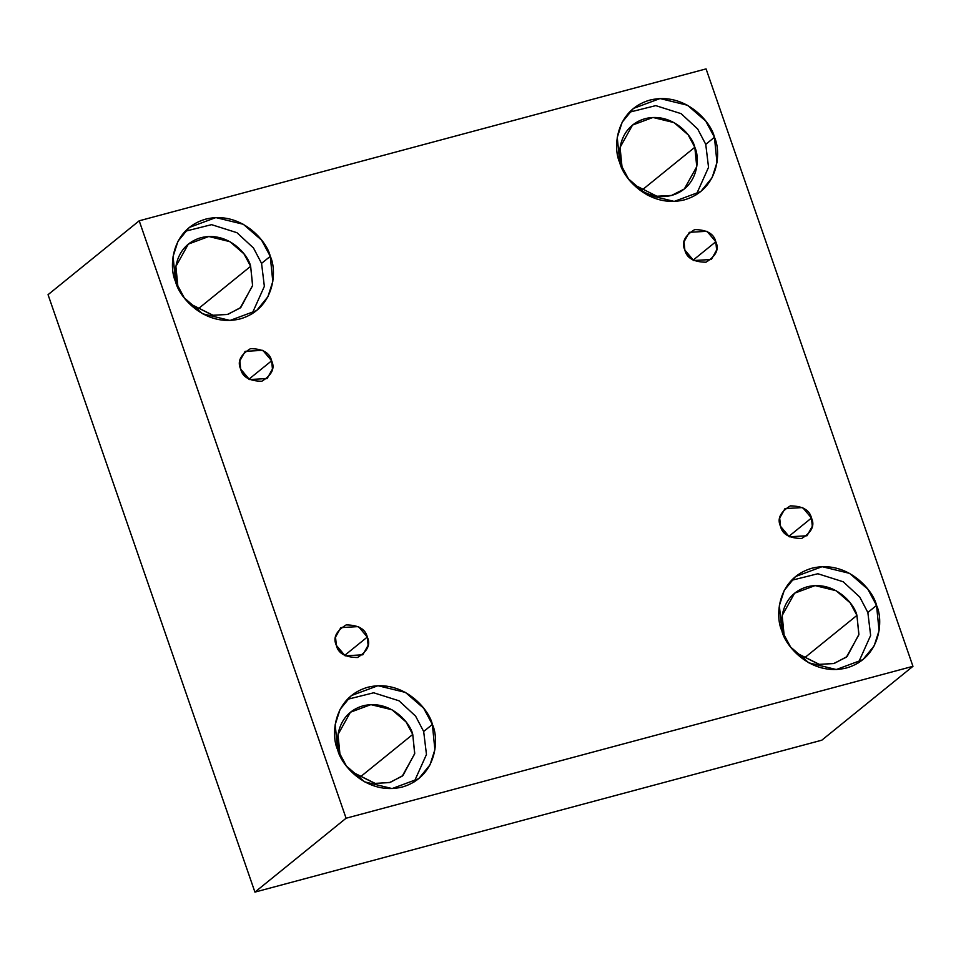 <?xml version="1.0" encoding="UTF-8"?>
<svg xmlns="http://www.w3.org/2000/svg" width="961" height="961" viewBox="0 0 961 961"><rect width="100%" height="100%" fill="white"/><g stroke="black" fill="none" stroke-linecap="round" stroke-linejoin="round"><path stroke-width="1.44" d="M240.682 369.084L249.488 379.559L267.158 378.526L272.456 369.036L271.627 360.795L248.899 379.223L271.627 360.795C275.17 368.267 271.903 375.09 261.8 381.253C249.512 381.085 242.472 377.036 240.682 369.084C237.127 361.612 240.406 354.801 250.509 348.639C262.797 348.795 269.837 352.855 271.627 360.795L262.821 350.321L245.139 351.354L239.854 360.843L240.682 369.084M336.35 645.36L345.155 655.834L362.826 654.789L368.123 645.299L367.294 637.059L344.555 655.486L367.294 637.059C370.838 644.543 367.57 651.354 357.468 657.516C345.179 657.36 338.14 653.3 336.35 645.36C332.794 637.888 336.074 631.065 346.176 624.902C358.465 625.058 365.504 629.119 367.294 637.059L358.489 626.584L340.807 627.629L335.521 637.119L336.35 645.36M780.524 526.328L789.329 536.803L807.012 535.757L812.297 526.268L811.468 518.027L788.741 536.454L811.468 518.027C815.024 525.499 811.745 532.322 801.642 538.484C789.353 538.316 782.314 534.268 780.524 526.328C776.968 518.844 780.248 512.033 790.35 505.87C802.639 506.027 809.679 510.087 811.468 518.027L802.663 507.552L784.981 508.597L779.695 518.087L780.524 526.328M684.857 250.052L693.662 260.527L711.344 259.494L716.63 250.004L715.801 241.764L693.073 260.191L715.801 241.764C719.357 249.235 716.077 256.046 705.975 262.209C693.686 262.053 686.647 258.004 684.857 250.052C681.313 242.58 684.58 235.757 694.683 229.595C706.972 229.763 714.011 233.811 715.801 241.764L706.996 231.289L689.313 232.322L684.028 241.812L684.857 250.052M337.707 749.82L346.404 766.037L364.639 781.858L392.112 788.561L418.72 778.686L429.999 764.872L434.889 749.664L432.366 724.45L423.669 731.501L426.468 754.481L414.143 781.93L426.468 754.481L423.669 731.501L415.596 716.137L399.043 700.809L373.685 692.785L347.233 699.392L373.685 692.785L399.043 700.809L415.596 716.137L423.669 731.501L432.366 724.45C439.321 738.528 437.111 776.944 402.311 787.023C367.042 795.72 340.855 764.92 337.707 749.82C330.752 735.742 332.962 697.326 367.763 687.259C403.031 678.55 429.219 709.35 432.366 724.45L423.669 708.233L405.434 692.413L377.961 685.71L351.354 695.584L340.074 709.398L335.185 724.618L337.707 749.82M339.93 753.941L344.482 763.346L339.93 753.941C334.584 743.117 336.278 713.567 363.054 705.818C390.178 699.115 410.323 722.816 412.75 734.432L359.258 777.785L412.75 734.432L406.047 721.963L392.028 709.783L370.898 704.629L350.429 712.221L337.984 734.552L339.93 753.941M351.005 771.395L374.826 783.395L389.493 782.59L402.239 776.152L414.684 753.82L412.75 734.432L414.744 753.46L402.947 775.563L390.19 782.398L375.295 783.455L351.005 771.395M175.611 281.693L184.308 297.91L202.543 313.742L230.015 320.445L256.611 310.571L267.891 296.757L272.792 281.537L270.269 256.335L261.56 263.386L264.359 286.354L252.034 313.815L264.359 286.354L261.56 263.386L253.5 248.022L236.947 232.694L211.576 224.658L185.137 231.277L211.576 224.658L236.947 232.694L253.5 248.022L261.56 263.386L270.269 256.335C277.224 270.413 275.002 308.829 240.214 318.896C204.945 327.605 178.758 296.805 175.611 281.693C168.655 267.614 170.866 229.198 205.666 219.132C240.935 210.423 267.11 241.235 270.269 256.335L261.56 240.118L243.325 224.285L215.865 217.582L189.257 227.469L177.977 241.271L173.076 256.491L175.611 281.693M177.821 285.825L182.374 295.219L177.821 285.825C172.475 274.99 174.181 245.439 200.945 237.691C228.081 231 248.214 254.689 250.641 266.305L197.149 309.67L250.641 266.305L243.95 253.836L229.919 241.667L208.789 236.502L188.332 244.106L175.887 266.437L177.821 285.825M188.897 303.268L212.717 315.268L227.397 314.475L240.142 308.025L252.587 285.705L250.641 266.305L252.635 285.333L240.839 307.448L228.093 314.283L213.198 315.34L188.897 303.268M619.785 162.661L628.482 178.878L646.717 194.711L674.19 201.414L700.797 191.527L712.077 177.725L716.966 162.505L714.443 137.291L705.746 144.354L708.545 167.322L696.22 194.783L708.545 167.322L705.746 144.354L697.674 128.99L681.121 113.662L655.762 105.626L629.311 112.233L655.762 105.626L681.121 113.662L697.674 128.99L705.746 144.354L714.443 137.291C721.399 151.382 719.176 189.797 684.388 199.864C649.119 208.573 622.932 177.761 619.785 162.661C612.83 148.583 615.04 110.167 649.84 100.1C685.109 91.391 711.296 122.191 714.443 137.291L705.746 121.086L687.499 105.254L660.039 98.551L633.431 108.425L622.151 122.239L617.25 137.459L619.785 162.661M633.083 184.236L656.892 196.236L671.571 195.443L684.316 188.993L696.761 166.661L694.815 147.273L688.124 134.804L674.093 122.624L652.963 117.47L632.506 125.074L620.061 147.405L622.007 166.794L626.56 176.187M694.815 147.273L641.335 190.638L694.815 147.273C700.173 158.109 698.467 187.659 671.703 195.407C644.567 202.098 624.422 178.41 622.007 166.794C616.65 155.958 618.355 126.408 645.119 118.659C672.256 111.969 692.4 135.657 694.815 147.273M781.882 630.788L790.579 647.005L808.826 662.826L836.286 669.529L862.894 659.654L874.174 645.84L879.075 630.62L876.54 605.418L867.843 612.469L870.642 635.449L858.317 662.898L870.642 635.449L867.843 612.469L859.783 597.105L843.217 581.777L817.859 573.741L791.408 580.36L817.859 573.741L843.217 581.777L859.783 597.105L867.843 612.469L876.54 605.418C883.495 619.497 881.285 657.913 846.485 667.979C811.216 676.688 785.029 645.888 781.882 630.788C774.926 616.71 777.149 578.294 811.937 568.215C847.206 559.506 873.393 590.318 876.54 605.418L867.843 589.201L849.608 573.381L822.135 566.678L795.528 576.552L784.26 590.366L779.359 605.574L781.882 630.788M784.104 634.909L788.657 644.314L784.104 634.909C778.758 624.085 780.464 594.535 807.228 586.787C834.352 580.084 854.497 603.784 856.924 615.4L803.432 658.753L856.924 615.4L850.233 602.919L836.202 590.751L815.072 585.597L794.603 593.189L782.158 615.52L784.104 634.909M795.179 652.351L819 664.363L833.667 663.558L846.425 657.12L858.87 634.789L856.924 615.4L858.918 634.428L847.121 656.531L834.364 663.366L819.469 664.423L795.179 652.351M706.071 68.892L912.95 666.321L821.799 740.198L912.95 666.321L346.08 818.231L139.201 220.802L706.071 68.892L139.201 220.802L48.05 294.679L139.201 220.802L346.08 818.231L254.929 892.108L346.08 818.231L912.95 666.321L706.071 68.892M48.05 294.679L254.929 892.108L821.799 740.198L254.929 892.108L48.05 294.679M686.286 253.211L690.286 258.137L686.286 253.211M781.954 529.475L785.942 534.4L781.954 529.475M337.779 648.507L341.768 653.444L337.779 648.507M242.112 372.243L246.1 377.168L242.112 372.243"/></g></svg>
